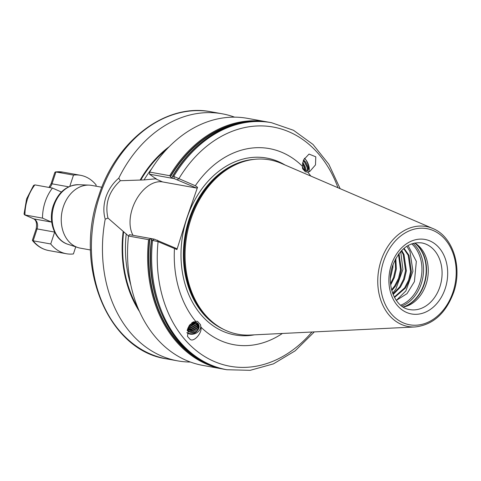 <?xml version="1.0" encoding="UTF-8"?>
<svg xmlns="http://www.w3.org/2000/svg" width="481" height="481" viewBox="0 0 481 481"><rect width="100%" height="100%" fill="white"/><g stroke="black" fill="none" stroke-linecap="round" stroke-linejoin="round"><path stroke-width="0.72" d="M190.41 362.043A125.523 96.453 -79.8 0 1 177.663 360.864A125.523 96.453 -79.8 0 1 105.213 219.18C103.223 212.253 103.445 204.924 105.88 197.204C108.55 189.52 112.855 183.165 118.783 178.138L120.322 180.718L144.072 179.924L155.94 178.776L149.483 174.182L149.639 172.072L169.721 175.691L171.801 178.12L172.306 177.88M151.743 238.756L148.569 239.652L128.487 236.033L129.479 234.68L154.323 239.159L176.491 248.539L176.942 249.573L158.087 241.648L151.569 240.193L151.743 238.756L151.762 239.586M305.459 171.879L307.714 172.072L309.68 171.579L315.494 164.911L315.789 156.818L309.024 154.076L303.577 159.884L302.327 166.161L302.609 168.747L305.459 171.879M308.411 171.982A8.171 3.62 66.7 0 0 306.565 160.786A8.171 3.62 66.7 0 0 305.826 159.758L304.359 158.411M302.321 166.775A6.578 2.916 66.7 0 0 303.096 168.128A6.578 2.916 66.7 0 0 307.239 170.893A6.578 2.916 66.7 0 0 307.341 170.839C309.511 168.837 309.006 165.139 305.826 159.758A8.171 3.62 66.7 0 0 304.437 158.285M306.794 170.995L307.257 168.194L306.788 166.216L304.714 162.211L303.258 160.618M303.565 159.902L305.495 161.875C308.147 166.192 308.766 169.18 307.341 170.839M302.723 162.271L305.273 166.865L305.724 170.749M305.032 170.316L304.491 167.202L302.495 163.312M302.327 166.228L303.036 168.031M197.535 321.38L195.569 321.236L189.099 325.811L187.446 336.369L190.121 339.37C193.807 342.526 202.393 332.852 200.956 327.152L200.385 324.513L197.535 321.38M200.385 324.513A8.171 6.662 -21.1 0 1 197.246 332.491A8.171 6.662 -21.1 0 1 187.788 333.321A8.171 6.662 -21.1 0 1 186.893 332.72M193.314 321.867A6.578 5.363 -21.1 0 1 196.729 322.625A6.578 5.363 -21.1 0 1 198.875 325.03A6.578 5.363 -21.1 0 1 198.815 328.493C196.434 332.353 193.025 333.423 188.576 331.71L187.169 330.513M187.217 330.279L188.378 331.199L192.622 332.052L198.19 328.782L198.803 324.849M187.434 329.455L192.039 330.549L197.613 327.278L198.394 324.116M198.551 324.362L197.805 327.789L192.238 331.06L187.35 329.756M187.764 328.475L191.456 329.04L197.03 325.769L197.835 323.448M198.046 323.671L197.228 326.286L191.654 329.557L187.638 328.824M188.245 327.345L190.879 327.537L196.446 324.266L197.09 322.847M197.366 323.04L196.645 324.777L191.077 328.048L188.065 327.747M188.949 326.052L190.296 326.028L196.116 322.33M196.476 322.492L196.068 323.274L190.494 326.545L188.678 326.515M190.079 324.477L194.769 321.951M195.286 322.06L189.622 325.06M193.452 321.861L191.648 322.931M101.864 187.247L91.661 185.407A31.878 24.495 100.2 0 0 89.099 185.125A31.878 24.495 100.2 0 0 63.324 206.806A31.878 24.495 100.2 0 0 77.844 247.523A31.878 24.495 100.2 0 0 80.345 248.154L90.548 249.994M408.08 245.502L416.342 261.405L414.424 281.632L407.016 293.644L396.302 300.415L405.91 290.879L412.938 271.23L409.968 251.503L406.848 246.236M414.796 242.995A33.874 26.028 -79.8 0 1 415.903 243.693A33.874 26.028 -79.8 0 1 426.07 284.367A33.874 26.028 -79.8 0 1 404.521 306.818A33.874 26.028 -79.8 0 1 403.24 307.088M250.15 335.047A88.624 68.098 -79.8 0 1 217.448 325.751A88.624 68.098 -79.8 0 1 190.855 219.342A88.624 68.098 -79.8 0 1 247.234 160.594A88.624 68.098 -79.8 0 1 281.12 163.312L432.816 228.505A50.806 39.039 -79.8 0 0 381.066 260.624A50.806 39.039 -79.8 0 0 415.061 326.96L250.15 335.047M404.016 248.298L409.012 255.375L411.387 271.723L409.409 280.297L405.471 288.005L394.51 297.48M394.288 297.06L404.653 287.86L408.591 280.146L410.57 271.573L408.195 255.225L403.667 248.593M392.905 293.969L399.639 286.953L403.571 279.239L405.555 270.671L403.174 254.323L401.262 250.878M401.683 250.445L403.992 254.467L406.373 270.815L404.389 279.389L400.457 287.103L393.127 294.534M391.582 289.815L394.618 286.045L398.551 278.337L400.535 269.763L398.49 254.19M398.971 253.559L401.352 269.913L399.368 278.481L395.436 286.195L391.787 290.584M390.536 283.688L393.536 277.429L395.514 268.861L395.238 259.445M395.815 258.363L396.332 269.005L394.354 277.579L390.668 284.914M171.801 178.12L172.721 176.232L173.731 176.413L195.31 185.75L197.547 187.271L186.73 218.332L176.942 249.573M195.31 185.75A99.633 76.557 -79.8 0 1 302.327 166.161M307.714 172.072A99.633 76.557 -79.8 0 1 310.774 176.052M186.802 332.648C192.093 334.962 196.092 333.58 198.815 328.493M195.569 321.236A99.633 76.557 -79.8 0 1 174.447 248.839M282.383 333.465A99.633 76.557 -79.8 0 1 200.956 327.152M154.323 239.159L152.579 240.38A125.523 96.453 -79.8 0 0 226.852 369.733L225.842 369.552A125.523 96.453 -79.8 0 1 151.569 240.193L151.557 239.785M148.569 239.652A125.523 96.453 -79.8 0 0 222.841 369.011L202.76 365.386A125.523 96.453 -79.8 0 1 128.487 236.033M128.505 236.009L107.966 218.073L105.213 219.18M140.29 179.786A108.267 83.195 -79.8 0 1 169.216 146.669M118.783 178.138A125.523 96.453 -79.8 0 1 222.222 113.799A125.523 96.453 -79.8 0 1 234.578 117.148M172.402 176.749L172.721 176.232A125.523 96.453 -79.8 0 1 270.4 122.493L271.41 122.673A125.523 96.453 -79.8 0 0 173.731 176.413L174.332 178.661L149.483 174.182M149.639 172.072A125.523 96.453 -79.8 0 1 247.318 118.326L268.903 122.234M156.097 178.535A105.598 81.145 -79.8 0 0 155.94 178.776L155.712 178.349M139.478 311.544A108.267 83.195 -79.8 0 1 123.148 231.626M400.691 251.497L402.898 269.42L395.869 289.069L392.616 293.206M393.061 264.412L392.863 267.61L390.38 278.361M197.547 187.271L196.501 188.041L174.332 178.661M196.501 188.041L162.572 181.92A32.077 20.19 -66.3 0 0 136.129 199.922A32.077 20.19 -66.3 0 0 133.039 235.323M120.322 180.718C108.82 191.378 104.702 203.83 107.966 218.073M157.437 240.157L158.087 241.648A121.537 93.392 -79.8 0 0 205.874 357.239A121.537 93.392 -79.8 0 0 311.941 332.016M177.447 179.66L178.95 178.559A121.537 93.392 -79.8 0 1 337.963 187.74M198.328 325.547L191.312 329.87L187.482 329.491M195.749 322.198L189.4 325.366M307.305 168.572L306.848 166.745L304.226 161.604M305.008 169.565L302.483 163.384M24.597 214.857L33.91 218.903A3.986 2.507 113.7 0 1 33.55 218.789L24.597 214.857L24.05 214.009L26.593 198.881L33.556 185.456L34.879 184.89L52.447 188.059A39.851 30.622 100.2 0 0 45.106 202.05A39.851 30.622 100.2 0 0 42.502 218.121L51.473 222.072A7.973 6.127 -79.8 0 1 51.72 222.186M51.473 222.072L33.91 218.903A7.973 6.127 -79.8 0 1 37.091 228.908L33.159 240.801L50.727 243.969A39.851 30.622 100.2 0 0 66.384 253.734A39.851 30.622 100.2 0 0 73.407 253.944L75.751 246.843M54.654 232.101L50.727 243.969M34.879 184.89A39.851 30.622 100.2 0 0 27.537 198.881A39.851 30.622 100.2 0 0 24.934 214.953L42.502 218.121M61.43 192.009A7.973 6.127 -79.8 0 1 61.418 192.009L52.447 188.059M48.966 187.434L51.058 183.814L54.804 172.481L55.507 171.903L73.509 175.09L69.793 186.315M95.821 186.159L96.188 185.065A39.851 30.622 100.2 0 0 80.531 175.3A39.851 30.622 100.2 0 0 73.509 175.09M32.443 240.5C36.887 245.965 42.346 249.32 48.815 250.565A39.851 30.622 100.2 0 1 33.159 240.801L32.395 240.235L36.141 228.902A3.986 0.463 -161.7 0 1 37.091 228.908L54.636 232.076M170.521 176.737A124.645 95.779 -79.8 0 1 242.009 122.793M199.344 359.349A124.645 95.779 -79.8 0 1 149.85 239.237M67.953 244.3C54.467 240.284 47.775 221.14 53.343 205.435C58.327 192.069 66.781 185.155 78.704 184.692A30.453 23.401 100.2 0 0 54.082 205.405A30.453 23.401 100.2 0 0 67.953 244.3L77.844 247.523M445.214 288.552A37.855 29.088 -79.8 0 1 406.481 312.409A37.855 29.088 -79.8 0 1 391.354 264.869A37.855 29.088 -79.8 0 1 430.092 241.011A37.855 29.088 -79.8 0 1 445.214 288.552M409.764 309.59A33.874 26.028 100.2 0 0 439.874 286.856A33.874 26.028 100.2 0 0 421.789 242.923C409.06 241.6 399.338 249.182 392.628 265.668C385.576 285.239 395.454 307.984 409.764 309.59M411.712 243.837A34.367 26.407 -79.8 0 1 419.703 283.309A34.367 26.407 -79.8 0 1 400.643 305.219M413.071 243.404A35.065 26.948 -79.8 0 1 421.266 283.718A35.065 26.948 -79.8 0 1 401.761 306.096M414.664 243.019A35.065 26.948 -79.8 0 1 423.911 284.199A35.065 26.948 -79.8 0 1 403.12 307.016M414.82 243.001A34.987 26.882 -79.8 0 1 424.242 284.241A34.987 26.882 -79.8 0 1 403.258 307.082M177.663 360.864L166.618 358.868A125.523 96.453 -79.8 0 1 99.603 196.074A125.523 96.453 -79.8 0 1 211.183 111.808L222.222 113.799M223.617 329.383A88.035 67.647 -79.8 0 1 189.141 219.138A88.035 67.647 -79.8 0 1 254.281 159.349M254.383 334.842A89.851 69.042 -79.8 0 1 186.856 218.392A89.851 69.042 -79.8 0 1 285.017 164.983M218.554 326.485A88.035 67.647 -79.8 0 1 189.761 219.252A88.035 67.647 -79.8 0 1 248.527 160.299M217.448 325.751L216.414 325.054A88.089 67.689 -79.8 0 1 189.983 219.282A88.089 67.689 -79.8 0 1 246.025 160.888L247.234 160.594M453.024 291.991A48.834 37.524 -79.8 0 1 403.054 322.763A48.834 37.524 -79.8 0 1 383.543 261.436A48.834 37.524 -79.8 0 1 433.513 230.658A48.834 37.524 -79.8 0 1 453.024 291.991M208.862 364.345A124.964 96.026 -79.8 0 1 149.519 239.412M130.814 284.944A105.598 81.145 -79.8 0 1 126.238 233.85M137.867 307.81A107.594 82.672 -79.8 0 1 123.647 231.842M140.789 180.002A107.594 82.672 -79.8 0 1 166.396 149.609M170.364 176.383A124.964 96.026 -79.8 0 1 252.675 121.434M169.721 175.691A125.523 96.453 -79.8 0 1 267.406 121.952M144.072 179.924A105.598 81.145 -79.8 0 1 151.804 168.566M155.062 178.619L162.572 181.92M55.507 171.903L62.963 172.132A39.851 30.622 100.2 0 0 55.94 171.921L52.008 183.814A7.973 6.127 -79.8 0 1 49.681 187.56M51.058 183.814A3.986 0.463 18.3 0 1 52.008 183.814L68.663 186.82M166.618 358.868C107.906 350.601 73.443 266.209 98.653 196.068C116.101 140.488 165.963 102.597 211.183 111.808M415.061 326.96C432.996 324.915 445.863 313.39 453.661 292.388C462.602 267.039 452.843 236.411 432.816 228.505M226.852 369.733L250.204 370.322L273.43 363.87L295.202 350.805L314.333 331.896M225.842 369.552C177.796 362.301 143.47 302.411 151.401 240.031M222.841 369.011L224.344 369.264M340.163 188.684L328.842 164.292L313.005 144.444L293.494 130.285L271.41 122.673M172.469 176.353C195.244 137.41 234.86 115.572 270.4 122.493M78.704 184.692L89.099 185.125M48.815 250.565L66.384 253.734M62.963 172.132L80.531 175.3M33.55 218.789C36.273 220.112 37.139 223.485 36.141 228.902"/></g></svg>
